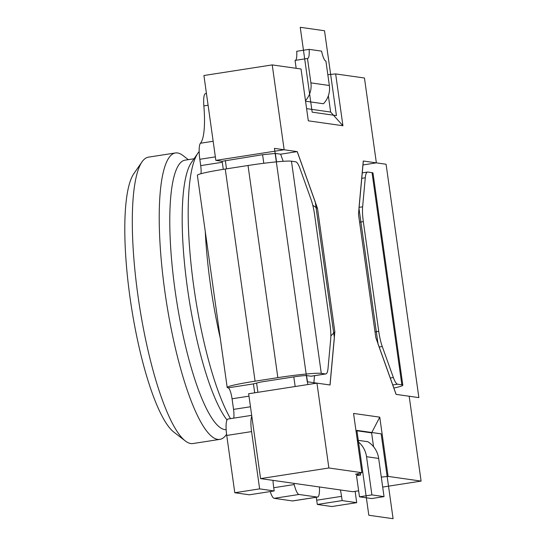<?xml version="1.0" encoding="UTF-8"?>
<svg xmlns="http://www.w3.org/2000/svg" width="546" height="546" viewBox="0 0 546 546"><rect width="100%" height="100%" fill="white"/><g stroke="black" fill="none" stroke-linecap="round" stroke-linejoin="round"><path stroke-width="0.82" d="M206.436 93.441L205.562 93.578A17.179 3.761 81.2 0 0 203.856 105.897A53.672 11.753 -98.8 0 1 200.45 143.243A17.179 3.761 81.2 0 0 199.822 159.289L200.71 165.622A10.736 2.348 -98.8 0 1 200.976 173.724M215.847 160.381L203.917 75.519L272.229 64.906L284.152 149.761L215.847 160.381L222.154 161.282L223.287 169.349M295.666 161.793L291.468 161.2A36.5 2.368 172 0 0 248.027 165.499L225.259 169.035A36.5 2.368 172 0 0 197.365 175.286L227.184 387.442A36.5 2.368 -8 0 1 255.078 381.19L277.846 377.648A36.5 2.368 -8 0 1 321.287 373.355L325.484 373.949A21.471 4.702 -98.8 0 0 325.798 373.949A21.471 4.702 -98.8 0 0 328.044 368.222L330.692 339.196A21.471 4.702 -98.8 0 0 330.002 324.392L314.585 214.68A21.471 4.702 -98.8 0 0 311.049 199.474L299.972 168.496A21.471 4.702 -98.8 0 0 295.666 161.793M253.433 383.858L253.494 384.254A10.736 2.348 81.2 0 0 252.975 383.968L260.899 382.016L294.021 376.87A10.736 0.696 172 0 1 306.797 375.607L310.995 376.201A21.471 4.702 81.2 0 0 311.309 376.201L325.798 373.949M312.79 205.323L317.506 208.415L297.195 151.617L280.63 154.19L275.361 153.44L262.585 154.709L222.154 161.282M225.321 160.497L226.494 168.844M256.606 383.074L257.903 392.308M253.494 384.254L254.695 392.813M297.195 151.617L284.152 149.761M295.161 386.52L293.809 376.904M263.786 163.281L262.585 154.709M275.361 153.44L276.542 161.855M306.579 375.58L307.842 384.548M280.63 154.19L283.176 161.309M314.51 375.703L313.786 383.626M316.953 383.135L328.876 467.99L260.572 478.61L248.642 393.748L316.953 383.135L329.989 384.985L334.841 331.763L317.506 208.415M328.351 95.755L330.637 112.053L342.929 125.737L308.313 120.823L301.03 68.994L272.229 64.906M342.929 125.737L335.647 73.915L327.832 74.686M382.691 487.066L421.096 481.094L409.172 396.239L396.13 394.383L375.819 337.585L358.483 214.237L363.336 161.015L376.371 162.865L364.448 78.01L335.647 73.915M421.096 481.094L388.09 476.405L379.763 417.158L353.555 413.431L361.882 472.686L328.876 467.99M358.633 490.806L352.791 491.714L260.572 478.61M272.986 480.378A17.179 3.761 81.2 0 0 273.601 486.698L274.194 490.943L259.63 488.875L251.583 431.593A17.179 3.761 -98.8 0 1 251.795 416.202M381.292 477.081L388.09 476.405M361.882 472.686L355.542 474.249L360.64 474.972L356.504 475.614L359.48 496.826L371.614 498.553L384.036 496.621L378.671 458.435A23.614 22.993 98.1 0 0 367.861 441.721L357.323 440.226M310.906 82.876L329.347 85.497L325.921 61.097A13.957 3.058 -98.8 0 1 321.574 51.126L309.132 49.358A13.957 3.058 -98.8 0 1 307.678 58.477A13.957 3.058 -98.8 0 1 307.473 58.477L310.906 82.876A21.471 20.905 98.1 0 1 305.473 100.635M357.453 441.175A23.614 22.993 98.1 0 1 366.537 456.709L371.901 494.901L384.036 496.621M307.473 58.477L295.058 60.408L296.164 68.305M329.347 85.497A21.471 20.905 98.1 0 1 323.45 103.754L305.555 101.208M330.637 112.053L306.599 108.634M309.132 49.358L296.717 51.283A13.957 3.058 -98.8 0 1 295.454 60.347M360.64 474.972L360.374 473.054M371.901 494.901L359.48 496.826M373.553 446.71L371.608 432.869L355.972 430.644M371.608 432.869L379.763 417.158M270.25 491.557A17.179 3.761 81.2 0 0 274.167 498.327L292.492 500.935A17.179 3.761 81.2 0 0 292.745 500.935L317.581 497.072A17.179 3.761 -98.8 0 1 317.328 497.072L299.01 494.471A17.179 3.761 -98.8 0 1 294.205 484.548A21.471 4.702 81.2 0 0 293.891 483.347M316.243 497.283A17.179 3.761 -98.8 0 1 316.707 500.218L317.308 504.463L331.866 506.531L356.709 502.668L342.144 500.6L341.55 496.355A17.179 3.761 81.2 0 0 340.37 489.953M227.184 387.442A36.5 2.368 -8 0 0 228.139 387.831A10.736 2.348 -98.8 0 1 232.057 398.785L233.545 409.391A10.736 2.348 -98.8 0 1 233.688 418.147M251.679 415.349L227.989 419.035A17.179 3.761 81.2 0 0 226.74 435.455L234.794 492.738L249.351 494.806L274.194 490.943M234.794 492.738L259.63 488.875M330.842 335.974L334.841 331.763M319.465 486.977A21.471 4.702 81.2 0 0 319.485 488.138A17.179 3.761 -98.8 0 1 317.581 497.072M355.118 491.352L356.709 502.668M376.371 162.865L362.974 164.953M390.267 377.982L393.352 377.504A21.471 4.702 -98.8 0 0 397.659 384.207L401.856 384.8A36.5 2.368 -8 0 1 402.812 385.189L372.993 173.041A36.5 2.368 172 0 0 372.038 172.645L367.84 172.051A21.471 4.702 -98.8 0 0 367.526 172.051A21.471 4.702 -98.8 0 0 365.281 177.778L361.759 178.324M402.812 385.189A36.5 2.368 -8 0 1 393.864 388.042M317.308 504.463L342.144 500.6M393.352 377.504L382.268 346.526A21.471 4.702 -98.8 0 1 378.74 331.32L363.322 221.608A21.471 4.702 -98.8 0 1 362.633 206.804L365.281 177.778M199.16 151.576A144.915 31.729 81.2 0 0 197.877 153.214A144.915 31.729 81.2 0 0 192.369 275.839A144.915 31.729 81.2 0 0 230.508 418.645M227.006 419.97A136.329 29.846 -98.8 0 1 187.353 287.51A136.329 29.846 -98.8 0 1 191.298 162.701L197.877 153.214M194.035 158.763L184.964 160.169A136.329 29.846 81.2 0 0 175.73 294.983A136.329 29.846 81.2 0 0 224.836 429.6A136.329 29.846 81.2 0 0 226.16 429.661M226.59 434.282L226.351 434.616A144.915 31.729 -98.8 0 1 219.888 439.366A144.915 31.729 -98.8 0 1 217.752 439.373A144.915 31.729 -98.8 0 1 165.547 296.273A144.915 31.729 -98.8 0 1 175.368 152.969A144.915 31.729 -98.8 0 1 177.498 152.962A144.915 31.729 -98.8 0 1 182.971 155.528L188.315 159.65M175.368 152.969L148.457 157.152A144.915 31.729 81.2 0 0 141.987 161.896A144.915 31.729 81.2 0 0 137.954 295.693A144.915 31.729 81.2 0 0 185.374 440.991A144.915 31.729 81.2 0 0 190.841 443.55A144.915 31.729 81.2 0 0 192.977 443.543L219.888 439.366M141.987 161.896L133.77 173.764A134.179 29.382 81.2 0 0 130.03 297.645A134.179 29.382 81.2 0 0 173.935 432.179L185.374 440.991M274.447 148.382L307.241 381.756L330.057 384.991L334.364 337.783L315.281 202.006L297.256 151.624L274.447 148.382M386.083 164.244L363.267 161.009L358.961 208.217L378.044 343.994L396.068 394.376L418.878 397.618L386.083 164.244M300.239 27.3L312.169 112.162L336.432 115.609L324.508 30.747L300.239 27.3M368.816 515.253L393.086 518.7L381.156 433.838L356.893 430.391L368.816 515.253M200.71 165.622L222.29 162.271M215.349 156.879L199.822 159.289M366.537 456.709L378.671 458.435M203.856 105.897L208.094 105.241M213.158 141.271L200.45 143.243M299.01 494.471L274.167 498.327M294.205 484.548L273.744 487.728M251.583 431.593L226.74 435.455M233.545 409.391L250.471 406.763M248.983 396.15L232.057 398.785M228.139 387.831L252.975 383.968M310.995 376.201L325.484 373.949M291.468 161.2L321.287 373.355M277.846 377.648L248.027 165.499M225.259 169.035L255.078 381.19M341.55 496.355L316.707 500.218M401.856 384.8L372.038 172.645M397.659 384.207L392.765 384.964M382.268 346.526L379.183 347.003M375.02 331.9L378.74 331.32M363.322 221.608L359.596 222.181M359.111 207.35L362.633 206.804M292.492 500.935L317.328 497.072M220.243 338.042A144.915 31.729 -98.8 0 1 205.269 231.49M362.251 172.87L367.526 172.051"/></g></svg>
